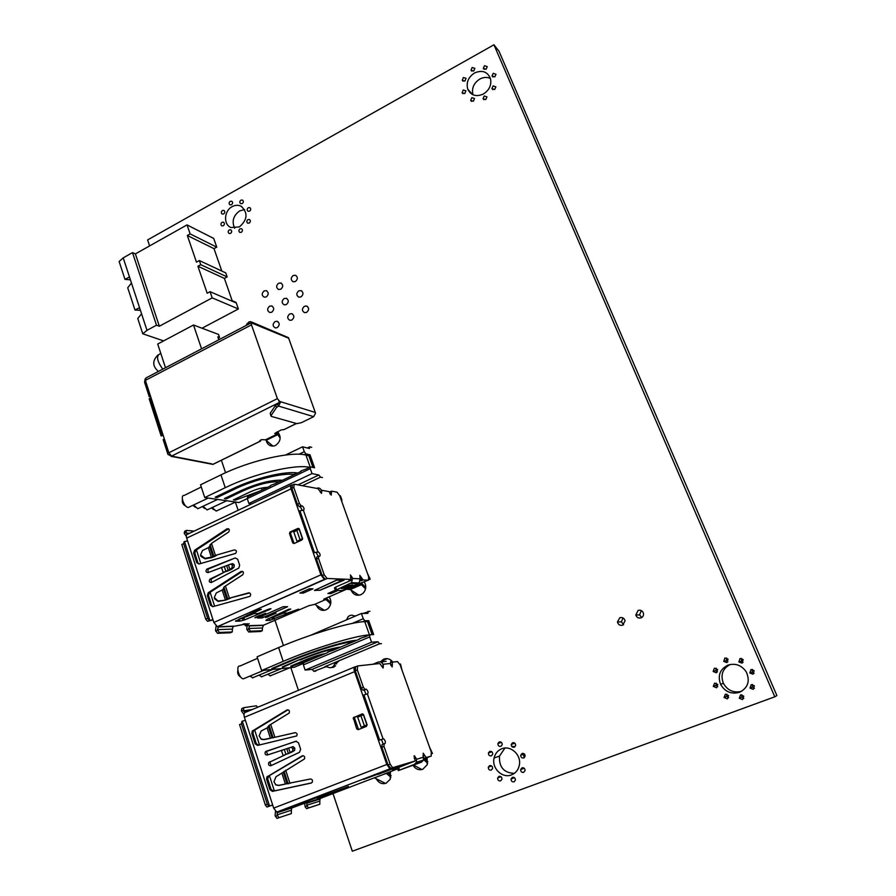 <?xml version="1.0" encoding="UTF-8"?>
<svg xmlns="http://www.w3.org/2000/svg" width="896" height="896" viewBox="0 0 896 896"><rect width="100%" height="100%" fill="white"/><g stroke="black" fill="none" stroke-linecap="round" stroke-linejoin="round"><path stroke-width="1.34" d="M149.621 245.907L147.616 239.926L493.954 44.8L774.782 696.808L352.307 851.2L333.021 793.61M774.782 696.808L776.877 695.565L499.005 51.229L493.954 44.8M298.435 690.323L290.83 667.61M283.45 645.546L275.061 620.502M238.157 510.294L235.413 502.107M225.579 472.73L221.402 460.253M222.051 222.309C220.618 223.597 220.55 224.795 221.838 225.882L223.272 225.781C224.694 224.493 224.762 223.306 223.496 222.208L222.051 222.309M222.443 210.493C221.032 211.758 220.954 212.946 222.197 214.043L223.664 213.954C225.075 212.699 225.165 211.512 223.933 210.414L222.443 210.493M232.142 206.651C224.034 210.75 223.205 224.56 230.91 227.517L239.378 226.923C247.565 219.722 248.158 212.834 241.136 206.259C238.258 204.87 235.267 204.994 232.142 206.651M244.619 209.574L239.68 210.907C233.262 215.645 231.594 221.424 234.662 228.245M229.309 229.914C227.875 231.213 227.808 232.411 229.13 233.498L230.552 233.397C231.986 232.098 232.053 230.899 230.754 229.802L229.309 229.914M266.09 440.194C267.243 444.517 269.875 446.454 274.008 445.973L275.576 445.435C280.862 441.381 281.512 436.811 277.547 431.726M278.443 432.634L277.491 433.093M329.997 491.859L327.667 491.355M230.25 201.32C228.85 202.563 228.76 203.739 229.958 204.848L231.482 204.781C232.87 203.549 232.971 202.373 231.784 201.253L230.25 201.32M240.957 200.133C239.557 201.365 239.456 202.541 240.643 203.661L242.2 203.605C243.6 202.384 243.701 201.208 242.525 200.077L240.957 200.133M249.973 207.682L248.315 207.693C246.904 208.936 246.803 210.112 248.024 211.243L249.57 211.176C250.97 209.944 251.082 208.757 249.883 207.626M247.946 219.598C246.512 220.864 246.434 222.062 247.688 223.182L249.2 223.093C250.622 221.838 250.712 220.651 249.469 219.52L247.946 219.598M240.05 228.816C238.605 230.115 238.538 231.314 239.837 232.411L241.293 232.322C242.726 231.034 242.805 229.835 241.517 228.726L240.05 228.816M463.243 89.981L462.112 92.792L464.755 93.576L465.909 90.787L463.243 89.981M471.856 97.642L470.691 100.43L473.368 101.259L474.544 98.493L471.856 97.642M463.389 77.515L462.246 80.293L464.901 81.099L466.054 78.344L463.389 77.515M472.17 67.469L470.994 70.19L473.682 71.053L474.869 68.354L472.17 67.469M484.523 65.699L483.314 68.365L486.058 69.294L487.267 66.651L484.523 65.699M474.51 72.99C468.283 77.179 466.032 82.578 467.757 89.186C470.971 95.514 476.19 97.126 483.403 94.013C489.339 90.149 491.702 85.008 490.482 78.602C487.48 71.602 482.149 69.731 474.51 72.99M490.437 78.434C487.021 76.922 483.459 77.134 479.763 79.072C473.726 83.093 471.464 88.323 472.987 94.786M484.243 95.973L483.045 98.694L485.778 99.602L486.976 96.902L484.243 95.973M493.237 73.304L492.016 75.936L494.782 76.922L496.014 74.312L493.237 73.304M493.125 85.882L491.915 88.536L494.67 89.51L495.891 86.878L493.125 85.882M275.072 321.563C272.395 324.15 272.507 326.278 275.397 327.947L277.234 327.645C279.899 325.091 279.81 322.963 276.965 321.261L275.072 321.563M264.141 290.92C261.554 293.35 261.576 295.434 264.208 297.181L266.28 296.923C268.845 294.526 268.834 292.443 266.258 290.662L264.141 290.92M269.584 306.186C266.952 308.694 267.019 310.8 269.786 312.514L271.734 312.234C274.355 309.758 274.31 307.653 271.6 305.917L269.584 306.186M278.6 283.237C276.035 285.611 276.035 287.694 278.589 289.498L280.773 289.251C283.326 286.91 283.349 284.838 280.851 283.013L278.6 283.237M293.194 275.498C290.64 277.816 290.595 279.899 293.082 281.736L295.389 281.523C297.931 279.238 297.987 277.166 295.568 275.296L293.194 275.498M284.122 298.547C281.512 301 281.546 303.106 284.234 304.864L286.306 304.595C288.915 302.187 288.893 300.082 286.261 298.29L284.122 298.547M289.677 313.947C287.011 316.49 287.09 318.618 289.923 320.342L291.872 320.051C294.526 317.542 294.47 315.426 291.693 313.667L289.677 313.947M298.782 290.842C296.173 293.227 296.184 295.333 298.794 297.147L300.989 296.901C303.587 294.549 303.598 292.454 301.045 290.606L298.782 290.842M304.416 306.286C301.75 308.762 301.806 310.89 304.562 312.659L306.634 312.39C309.277 309.949 309.254 307.832 306.555 306.029L304.416 306.286M330.982 667.598L333.458 667.318L335.429 665.795M336.403 663.824L336.605 661.774L324.822 666.714L327.611 666.971C329.829 668.181 331.834 667.845 333.626 665.986L335.619 665.773M316.49 605.394C318.584 609.717 321.765 611.195 326.043 609.851L328.104 608.496C331.307 604.901 331.666 601.003 329.179 596.814M351.053 590.072C353.158 594.563 356.44 596.109 360.886 594.709L363.25 593.096C366.218 589.557 366.531 585.771 364.19 581.75M362.398 579.914L360.08 578.782M392.806 662.099C390.331 658.918 387.307 657.944 383.723 659.154L380.352 661.909M376.275 778.781C378.638 782.925 381.898 784.426 386.053 783.261L390.23 779.262L390.354 771.646M413.067 765.408C415.565 769.16 418.79 770.459 422.755 769.294L427.246 764.702L427.101 757.568M638.098 610.422L635.813 615.037C636.798 617.579 638.579 618.509 641.144 617.848C643.093 616.874 643.843 615.294 643.395 613.099C642.365 610.646 640.606 609.75 638.098 610.422M641.312 610.579L639.576 614.891L641.749 617.546M619.774 617.747L617.445 622.037C618.296 624.77 620.077 625.811 622.776 625.15L625.094 620.738C624.176 618.083 622.406 617.086 619.774 617.747M623.011 617.938L621.41 621.802L623.571 624.725M499.229 741.922L497.907 743.512C497.896 745.662 498.893 746.614 500.875 746.368L502.208 744.755C502.197 742.605 501.2 741.664 499.229 741.922M489.754 751.397L488.443 752.931C488.398 755.104 489.384 756.078 491.389 755.843L492.699 754.275C492.722 752.102 491.736 751.15 489.754 751.397M724.909 657.978L723.699 661.36L726.869 662.614L728.067 659.198L724.909 657.978M726.634 657.978L726.421 660.598L727.888 661.853M512.602 742.739L511.258 744.419C511.314 746.547 512.31 747.466 514.282 747.208L515.626 745.494C515.558 743.389 514.55 742.47 512.602 742.739M489.63 765.621L488.32 767.178C488.286 769.35 489.272 770.325 491.266 770.09L492.587 768.499C492.598 766.338 491.613 765.386 489.63 765.621M522.077 753.458L520.71 755.216C520.811 757.31 521.83 758.218 523.768 757.949L525.134 756.168C525.022 754.085 524.003 753.189 522.077 753.458M501.771 748.776C497.739 750.445 495.174 753.525 494.077 758.016C491.456 768.13 502.309 778.758 511.482 774.894C515.872 773.091 518.526 769.686 519.422 764.691C521.282 754.645 510.518 745.024 501.771 748.776M504.941 748.059L499.475 756.112C498.949 767.144 503.899 772.89 514.315 773.382M521.741 769.149L522.76 767.704M524.384 757.59L522.771 753.334M514.92 746.816L511.638 746.245M498.971 776.373L497.638 777.997C497.65 780.147 498.646 781.099 500.629 780.864L501.962 779.218C501.928 777.078 500.931 776.126 498.971 776.373M512.389 777.336L511.034 779.05C511.101 781.166 512.109 782.096 514.058 781.85L515.424 780.114C515.334 778.008 514.326 777.078 512.389 777.336M714.571 683.144L713.294 686.381L716.52 687.792L717.786 684.522L714.571 683.144M716.218 683.122L716.15 685.306L717.752 686.728M521.998 767.827L520.632 769.597C520.733 771.691 521.752 772.61 523.678 772.341L525.056 770.549C524.933 768.466 523.914 767.558 521.998 767.827M714.403 668.181L713.149 671.462L716.352 672.818L717.595 669.502L714.403 668.181M716.15 668.192L715.994 670.578L717.472 671.91M740.051 658.493L738.875 661.965L742.034 663.141L743.187 659.624L740.051 658.493M741.619 658.426L741.406 661.203L743.03 662.424M727.933 665.123C719.936 669.2 717.483 675.606 720.597 684.342C724.998 691.835 731.293 694.501 739.469 692.339C748.014 687.882 750.288 681.083 746.29 671.933C741.619 665.213 735.504 662.939 727.933 665.123M730.184 664.485C722.59 668.618 720.317 674.878 723.363 683.29C727.608 690.558 733.723 693.213 741.698 691.275M725.357 694.21L724.091 697.491L727.328 698.891L728.582 695.576L725.357 694.21M726.824 694.142L726.813 696.259L728.616 697.726M740.555 694.882L739.312 698.264L742.538 699.574L743.758 696.158L740.555 694.882M741.832 694.758L741.854 697.01L743.826 698.432M750.994 669.514L749.829 673.03L752.998 674.195L754.141 670.645L750.994 669.514M752.349 669.402L752.237 672.112L754.074 673.378M751.206 684.634L750.019 688.106L753.222 689.326L754.387 685.821L751.206 684.634M752.438 684.499L752.427 686.997L754.421 688.33M431.693 753.648L432.477 753.413L429.621 747.41M401.99 670.085L400.523 664.026L399.818 664.104M431.704 753.704L432.477 753.413M397.69 768.835L384.294 773.965L386.322 773.371L387.005 773.965L386.859 772.979M423.472 760.11L416.461 762.261L414.422 764.378L398.306 770.594L421.456 762.194L423.472 760.11L423.203 753.222L426.126 757.546L431.222 756.067L423.718 758.856M423.685 758.005L424.346 758.318L423.73 758.509M398.306 770.582L397.387 767.962L415.162 760.962L392.661 767.67L390.163 764.187L383.981 746.424L384.104 743.77L385.034 743.534C385.739 742.011 385.269 740.454 383.634 738.842L379.635 740.062L383.634 738.842M390.163 764.187L388.046 764.994L390.992 768.488L276.752 812.09L273.661 808.102L272.664 804.989L266.896 806.994L265.339 804.989L239.557 724.595L241.494 723.8L267.322 804.216L268.89 806.221M276.752 812.09L278.32 811.765L277.312 812.638L277.088 814.845L291.402 810.23L291.614 808.069L277.312 812.638M307.171 802.234L291.614 808.069M307.877 802.01L303.778 803.645L307.944 802.323L306.97 803.163L306.768 805.269L319.827 801.058L319.827 804.261L306.566 808.64L305.11 806.736L304.685 803.365M319.827 801.058L320.029 798.997L320.981 798.168L368.626 779.968M386.322 773.371L368.536 780.002M348.443 786.442L317.184 798.146L348.443 786.442M392.56 770.213L397.578 768.499M392.627 770.403L397.51 768.32M317.128 798.022L326.066 794.562L317.094 797.922M327.488 794.73L335.966 791.437L327.454 794.629M340.794 789.869L341.477 789.611M318.685 796.914L295.725 805.392L313.387 798.459M363.552 779.397L377.014 774.469L363.552 779.397M402.024 765.128L377.944 774.458L402.024 765.128M387.654 772.677L391.082 775.522M389.827 768.667L386.826 764.478L354.57 671.664C353.718 668.864 353.842 667.262 354.939 666.859L355.589 666.781L355.286 670.779L357.336 669.928L363.35 687.187L364.918 689.338L366.285 689.214C367.965 690.838 368.424 692.362 367.696 693.818L363.944 694.926L379.635 740.062M357.336 669.928L357.638 665.93L379.792 663.522L383.096 668.046L383.376 665.773L381.774 666.434M390.074 663.522L388.035 663.746M383.376 665.773L382.861 664.317L390.186 663.499L392.179 666.982L392.392 662.144L397.499 661.584L400.165 664.966L431.256 751.99L431.222 756.067M392.381 661.539L392.19 662.222M392.235 662.211L390.454 662.95L391.171 660.318M387.24 658.65L383.723 660.106L382.088 662.995M306.566 808.64L308.47 807.912L306.768 805.269M308.47 807.912L319.827 804.261M374.483 777.907L385.582 783.418M390.902 777.19L387.005 773.965M388.965 773.763L390.566 772.24M243.488 707.795L241.808 708.501L241.394 710.898L243.992 714.437M257.813 707.202L256.267 705.79L243.723 707.694L243.555 710.842L245.291 712.398M241.494 723.8L241.92 721.336L245.37 720.283L244.406 717.282C243.667 714.538 243.936 712.914 245.224 712.432L354.536 667.027M291.245 747.219L293.171 746.614L294.784 748.171L294.661 750.366L292.062 751.979L290.136 752.584L292.734 750.982L292.824 748.686L291.245 747.219L267.243 755.048C265.272 754.981 264.645 753.906 265.339 751.811L295.837 741.25L298.491 742.795L300.642 749.258L299.499 752.315L270.894 765.699C268.845 765.811 268.139 764.758 268.789 762.541L284.189 755.306L270.581 761.678L269.898 762.272L271.186 765.565M296.498 741.16L267.288 750.926L266.459 751.565L267.781 754.88M303.128 755.686L268.666 776.026L267.714 778.971L271.085 789.432L273.526 791.056L311.606 782.891M288.053 709.789L253.366 730.912L252.974 733.342L256.29 743.613L258.429 745.226M295.277 732.648L274.915 737.307L294.974 732.693C296.856 732.861 297.461 733.936 296.811 735.918L257.578 745.416L255.17 743.848L251.854 733.555L252.246 731.125L286.933 709.99C289.094 709.699 289.845 710.718 289.162 713.07L269.091 725.435L267.109 727.899L261.139 731.002L259.123 735.896L261.262 739.077L263.883 739.469L274.915 737.307L270.682 724.394M275.486 811.306L275.106 815.606L276.898 818.362L291.334 813.602L291.402 810.23M278.869 817.6L277.088 814.845M276.898 818.362L291.334 813.602M312.659 798.739L319.021 796.802M254.654 729.982L259.504 744.979M269.405 775.589L274.355 790.888M266.896 806.994L272.686 805.067M367.091 724.786L366.464 726.376L358.154 729.68L356.709 728.93L353.315 717.752L362.152 713.91L363.586 714.661L367.091 724.786M281.994 773.55L285.387 783.966L310.33 779.027C312.155 779.173 312.805 780.226 312.278 782.186L311.136 783.07L272.429 791.381L269.976 789.746L266.594 779.274L266.885 776.966L302.142 755.899C304.237 755.586 305.021 756.582 304.506 758.912L275.99 776.742L273.974 781.726L275.822 784.773L278.79 785.355L286.238 783.843M366.016 694.21L364.224 690.054L362.858 690.178L361.278 688.027L355.286 670.779M388.046 764.994L381.875 747.242L381.998 744.598L384.014 743.803M383.208 744.117L381.539 739.659M414.053 755.955L415.162 760.962M414.501 755.776L416.472 759.304L416.461 762.261M412.81 761.992L414.792 761.096M411.746 765.531L404.376 768.365L411.746 765.531M382.861 664.317C381.886 662.189 380.363 661.438 378.291 662.043L372.904 664.272M427.672 763.235L423.618 759.606M423.875 759.842L423.718 758.901M424.446 758.587L427.851 761.634M413.672 765.173L421.938 769.552M425.443 759.483L427.291 758.061M267.109 727.899L270.413 738.326L263.872 739.67L261.251 739.278L259.123 735.896M284.29 749.381L285.936 754.421L288.344 753.458L283.102 755.552L281.389 750.333M285.118 754.869L284.189 755.306M288.68 748.16L290.136 752.584L288.344 753.458L286.787 748.709M292.062 751.979L287.515 753.906M362.757 713.866L354.301 717.55L358.568 729.512M367.114 724.853L364.403 725.894L360.909 715.77L357.694 717.226L361.178 727.328L367.136 724.954M361.178 727.328L364.403 725.894M360.909 715.77L363.406 714.762L366.912 724.898M285.342 784.09L278.746 785.478L275.789 784.907L273.974 781.726M375.043 774.57L374.394 774.592M402.371 765.072L378.403 774.267L402.36 765.027M369.118 579.085L370.182 579.13L367.427 573.339M341.678 501.267L341.925 500.069L340.402 495.813L339.685 495.678M361.39 582.982L365.971 580.978M369.04 579.634L370.182 579.13M358.938 595.246L350.258 589.557L346.472 589.254L323.758 599.189L326.704 600.152L326.48 598.326L330.826 602.616M325.438 598.461L325.763 599.39M360.472 583.128L360.819 584.091L358.938 583.8L368.435 580.171L363.059 579.947L359.834 575.4L360.091 578.805L359.195 582.949L358.154 583.666L344.254 589.747L341.443 590.554L335.35 590.397L351.579 582.68L352.498 578.48L351.994 577.08L350.403 574.941L351.019 579.466L326.995 578.469L324.195 574.739L318.472 558.298L318.73 556.147L319.726 556.226C320.533 554.971 320.051 553.515 318.282 551.88L314.451 552.619L318.282 551.88M360.315 580.048L361.245 580.787L360.282 580.754M335.306 590.285L334.488 587.944L335.63 587.115L349.026 581.224L349.709 580.35L349.082 580.306L351.019 579.466M324.195 574.739L322.202 575.624L325.158 579.365L217.347 626.685L213.853 622.44L212.923 619.562L207.502 621.264L205.733 619.136L181.798 544.499L183.635 543.637L207.614 618.296L209.384 620.424M217.347 626.685L218.568 626.662L217.381 629.653L232.434 629.093L233.162 626.438L218.12 626.931M247.576 623.728L233.162 626.438M249.155 623.683L245.358 625.755L249.771 625.643L248.629 628.499L262.416 627.995L262.293 630.728L260.512 631.512L248.685 631.994L246.826 629.294L247.005 625.733M262.416 627.995L263.525 625.195L309.366 605.483M325.987 599.413L314.742 604.33L308.795 605.741M287.616 606.693L283.181 606.715L257.499 618.027L262.069 617.926L287.616 606.693M330.602 592.323L331.038 593.555L338.061 590.475M331.038 593.555L327.902 593.51L335.306 590.262M257.219 617.232L254.901 617.758L255.763 617.131L265.619 613.267L257.096 616.885M268.139 616.874L265.552 617.534L266.414 616.907L276.125 613.11L268.05 616.605M280.224 613.245L287.47 613.077L298.614 609.146L269.954 620.357L265.91 620.402L267.254 619.338L288.758 609.235L290.786 609.056L282.05 613.155L281.826 612.494M255.998 613.547L258.194 613.514L268.498 609.258L270.962 608.664L269.875 609.414L244.541 619.886L239.982 621.141L235.547 621.174L259.101 609.515L261.296 609.325L252.269 613.603L252.022 612.875M299.846 593.051L309.602 588.739L312.984 588.818L303.274 593.107L299.846 593.051M337.075 579.835L344.109 580.115L320.298 590.15L314.451 590.453L337.075 579.835M269.427 618.318L270.827 618.05M275.755 616.235L283.282 613.133M324.296 579.32L320.925 574.84L291.043 488.858C290.27 486.293 290.472 485.005 291.659 484.982L292.354 485.117L291.838 488.331L293.787 487.413L299.354 503.406L301.112 505.714L302.198 505.882C304.002 507.528 304.494 508.95 303.666 510.149L299.902 510.787L314.451 552.619M293.787 487.413L294.291 484.198L318.013 488.622L321.485 493.382L321.731 491.523L320.286 492.195M321.731 491.523L321.25 490.168L329.112 491.624L331.218 495.141L331.531 491.142L337.019 492.162L339.707 495.734L368.67 576.822L368.435 580.171M248.685 631.994L250.488 631.21L248.629 628.499M250.488 631.21L262.293 630.728M314.742 604.33L324.397 610.333M330.635 604.005L326.704 600.152M270.816 614.981L265.966 617.131M186.01 530.634L184.699 531.25L184.184 533.21L186.334 536.29M194.107 531.126L186.525 530.387L186.01 532.347L187.186 534.229M183.635 543.637L184.162 541.632L187.578 540.904L186.682 538.115C186.01 535.595 186.357 534.274 187.712 534.162L290.786 485.397M231.258 563.965L232.792 563.662L234.259 564.906L234.013 567.291L231.829 569.162L229.914 569.542L232.075 567.683L232.333 565.286L230.866 564.032L208.074 572.6C205.856 572.354 205.442 571.189 206.83 569.117L235.178 557.95L237.686 559.25L239.669 565.253L238.773 568.098L211.467 582.478C209.149 582.434 208.667 581.291 210.022 579.085L224.213 572.242L211.176 579.118L211.31 582.546M235.178 557.95L207.995 569.173L208.062 572.611M242.525 571.334L209.373 592.76L208.499 595.571L211.635 605.282L212.912 606.648M249.626 592.928L229.41 598.17L248.662 592.872C250.746 593.186 251.194 594.339 249.995 596.344L212.778 606.693L210.47 605.282L207.334 595.56L208.208 592.749L241.058 571.458C243.466 571.301 244.026 572.398 242.738 574.762L224.213 586.802L222.802 589.68L216.317 592.939L214.312 597.52L218.03 601.003L225.378 600.174L229.062 598.797L226.89 599.446L229.41 598.17L225.422 585.962M228.514 528.774L195.731 550.368L194.813 553.19L197.893 562.733L199.013 564.01M234.416 549.898L215.421 555.386L234.416 549.898C236.578 550.267 236.958 551.443 235.558 553.426L198.99 564.021L196.728 562.666L193.637 553.112L194.555 550.29L227.08 528.774C229.421 528.797 229.902 529.917 228.536 532.134L211.501 543.39L208.746 547.456L202.541 550.469L200.525 554.96L204.982 558.342L212.99 556.853L215.421 555.386L211.501 543.39M239.12 619.013L240.766 618.766M245.974 616.874L253.926 613.581M259.874 615.317L255.304 617.355M216.093 626.046L215.51 630.482L217.47 633.304L219.341 632.475L232.243 631.96L232.434 629.093M219.341 632.475L217.381 629.653M217.47 633.304L230.395 632.778L232.243 631.96M250.32 613.682L258.194 613.514M196.426 549.909L200.816 563.494M210.123 592.267L214.626 606.178M247.318 615.104L242.682 619.046L240.722 618.24M207.502 621.264L213.058 619.965M302.546 538.418L301.941 539.952L294.078 543.536L292.723 542.909L289.509 533.534L289.957 532.09L297.942 528.405L299.298 529.032L302.546 538.418M302.232 510.149L300.25 506.789L299.163 506.621L297.405 504.325L291.838 488.331M322.202 575.624L316.478 559.182L316.747 557.043L318.371 556.304M318.259 556.36L316.299 552.776M349.026 581.224L350.941 580.384L350.672 579.611M341.286 588.493L345.878 588.179L352.789 584.998L348.23 585.29L341.275 588.437M343.526 587.35L346.214 587.429L341.97 588.034M348.992 585.01L346.214 587.429M321.25 490.168C320.331 488.208 318.898 487.57 316.938 488.253L316.68 488.365M365.546 588.874L360.786 584.08L349.205 589.142M361.715 584.853L361.211 582.803M361.446 583.038L365.736 587.552M210.056 544.656L213.819 556.203L216.574 555.464M215.992 555.587L212.99 556.853L209.619 546.538M208.354 547.68L211.523 557.67L215.152 556.237M211.523 557.67L205.061 558.835L200.906 556.36L200.525 554.96M224.28 566.474L225.814 571.155L228.2 570.416L227.483 571.11L223.059 572.197L221.48 567.347M225.109 571.838L224.213 572.242M228.558 565.443L229.914 569.542L228.2 570.416L226.744 566.003M231.829 569.162L227.483 571.11M232.075 567.683L234.002 567.302L232.086 567.672M298.962 528.539L291.021 532.213L290.562 533.646L294.134 543.514M302.602 538.608L300.026 539.672L296.778 530.286L293.843 532.134L297.08 541.498L302.613 538.966M297.08 541.498L300.026 539.672M296.778 530.286L299.141 529.2L302.4 538.586M223.933 587.171L227.774 598.931L230.552 598.181M229.958 598.293L229.062 598.797M222.174 590.072L225.333 599.738L226.89 599.446L223.462 588.941M225.378 600.174L218.086 601.429L214.67 598.864L214.312 597.52M244.149 623.829L243.208 624.053M276.819 614.846L272.619 618.363L270.861 617.646M262.987 615.608L262.069 617.926M312.984 588.818L308.302 589.31M302.803 591.741L303.274 593.107M337.546 580.171L342.35 580.362L319.805 590.285L314.854 590.184L337.445 579.858M336.683 663.802L334.69 664.003L333.626 665.986M331.52 667.453L334.118 666.982M354.917 616.258L354.01 615.888C351.904 614.768 349.955 615.037 348.163 616.706L346.427 619.909M334.69 664.003L336.638 661.763L379.568 643.787L381.427 643.642M315.874 671.093L313.824 671.317L326.525 666.534M369.925 611.251L363.003 613.446M313.824 671.317L312.178 669.357L377.966 641.76L379.568 643.787M312.178 669.357L305.144 670.107L371.56 642.197L377.966 641.76M305.144 670.107L303.386 664.888L369.69 636.922L371.56 642.197M310.397 635.376L361.413 613.48L363.261 618.71L352.274 623.403M368.043 611.285L367.898 613.357L361.413 613.48M364.246 637.123L369.835 634.76L369.69 636.922M303.386 664.888L303.654 662.715L327.958 652.456M332.315 650.608L359.811 638.994M363.261 618.71L364.896 620.771L362.466 621.813M364.896 620.771L368.715 620.659L373.643 634.547L369.835 634.76M368.715 620.659L367.17 621.589M372.221 634.626L367.461 621.186M244.933 678.171L243.32 678.843C239.131 678.53 235.547 665.997 239.624 665.997M249.995 676.155L252.941 677.858M258.944 675.158L261.856 676.872M267.714 674.262L270.536 675.92M333.469 650.126L327.802 652.064M372.12 634.637L367.494 621.578L364.784 621.667C351.501 621.723 309.131 634.334 278.611 647.584L257.085 656.835L261.587 670.544L294.258 667.274L303.576 663.331M338.173 647.338L338.419 648.032M340.883 646.99C330.624 648.402 316.49 652.758 298.469 660.072L282.296 666.926M320.533 654.606L320.824 655.469M325.08 653.666C320.41 654.394 314.25 656.309 306.589 659.422L290.819 666.098M354.021 640.55L354.29 641.334M290.987 666.613L317.99 656.656M318.83 656.309L318.45 655.189M356.81 640.259C346.248 640.707 313.712 650.63 290.136 660.733L271.846 668.494L273.728 668.315L273.549 667.778M365.333 636.664L359.643 638.613M261.587 670.544L283.203 661.349C313.835 648.189 356.227 635.331 369.454 634.928M291.547 660.139L291.726 660.677L273.728 668.315M291.726 660.677C313.466 651.358 343.437 642.197 353.416 641.704M299.846 659.501L282.475 667.453M300.026 660.016C315.818 653.598 328.317 649.734 337.512 648.413M302.355 485.699L320.488 477.154L322.47 477.568M311.73 447.328L309.725 446.824L307.317 447.978M297.976 484.882L318.875 475.014L320.488 477.154M251.698 503.888L248.886 503.485L312.021 473.592L318.875 475.014M248.886 503.485L247.251 498.613L310.285 468.664L312.021 473.592M285.533 455.011L302.568 446.802L304.293 451.685L298.928 454.25M309.725 446.824L309.478 448.515L302.568 446.802M305.222 469.426L310.531 466.906L310.285 468.664M312.973 467.443L308.84 455.773L305.95 455.09C291.67 451.08 249.894 460.566 220.976 474.88L200.536 484.803L204.736 497.56L238.974 502.533L247.251 498.602L247.61 496.832L270.738 485.834M274.882 483.862L301.011 471.43M304.293 451.685L305.928 453.858L304.125 454.72M305.928 453.858L310.005 454.832L314.597 467.79L310.531 466.906M310.005 454.832L308.706 455.739M313.074 467.466L308.806 455.403M189.672 506.822L188.261 507.483C184.05 507.416 179.749 494.861 184.139 495.477L201.264 487.01M193.614 504.963L197.725 508.704L199.17 508.077M203.034 506.262L207.032 509.902L208.421 509.298M212.218 507.517L216.104 511.067L217.437 510.485M275.442 483.594L270.558 485.43M280.325 480.099L280.672 481.107M282.464 480.256C271.6 479.73 257.891 483.134 241.326 490.47L224.381 498.579L226.307 498.859L225.96 497.818M263.491 487.726L263.95 489.059M267.355 487.435C262.416 487.491 256.592 489.026 249.906 492.016L233.363 499.901L235.245 500.181L234.898 499.173M295.355 472.763L295.758 473.928M235.245 500.181L259.414 491.221M262.046 489.966L261.419 488.107M297.64 473.043C285.858 470.658 254.453 478.173 232.534 488.88L215.163 497.213L217.146 497.504L216.787 496.44M305.76 469.179L300.843 471.027M204.736 497.56L225.243 487.693C253.837 473.682 294.952 463.971 309.669 467.32M233.878 488.242L234.237 489.317L217.146 497.504M234.237 489.317C254.419 479.461 283.293 472.506 294.392 474.578M242.637 489.854L242.984 490.896L226.307 498.859M242.984 490.896C257.443 484.467 269.528 481.443 279.238 481.79M201.566 348.824L193.502 325.013L157.707 344.042L165.502 367.718M193.502 325.013L218.501 334.421L219.554 337.467L217.818 336.818L218.837 339.786M219.554 337.467L218.277 338.128M163.184 435.322L161.157 435.971L149.184 398.776L161.011 435.31L162.96 434.638L168.851 452.782L171.573 456.109L167.966 454.451L163.15 439.6L164.371 438.984M251.283 322.784L145.958 377.955L145.376 380.374L151.122 398.104L149.184 398.776M161.157 435.971L161.011 435.31M151.122 398.104L162.96 434.638M150.472 396.099L149.262 396.726L144.57 382.234L145.152 378.93M150.808 397.13L149.262 396.726M270.906 415.912L270.211 413.291L275.688 405.115L280.448 402.338L277.39 398.63L251.474 324.867L251.261 322.818L252.482 322.829L250.69 321.642L249.01 321.955L245.896 325.606M315.538 413.146L288.478 337.669L251.821 322.112M261.15 439.757L260.478 441.123L259.571 440.877L261.363 439.645L265.485 439.802L272.989 446.118M280.179 438.077L277.682 434.515L274.702 433.474L281.21 429.934L284.29 429.475M276.483 432.242L277.682 434.515M276.976 432.488L280.146 436.89M279.944 402.181L171.573 456.109L211.814 463.882M315.526 413.146L313.701 416.662L301.493 422.632L296.946 423.64L271.342 416.405L271.029 415.621L276.517 407.467L278.533 406.067L280.448 402.338M187.029 224.907L190.142 233.912L187.32 235.491L214.01 248.662L216.754 247.15L213.707 238.437L187.029 224.907L135.397 253.893L132.507 252.627L123.211 257.858L119.123 261.486L124.981 279.384L130.413 279.81M123.211 257.858L131.454 283.002L127.725 287.773L134.982 309.994L140.426 310.341M131.454 283.002L141.557 313.79L137.771 318.506L142.766 333.782L163.621 340.894M139.563 307.698L134.982 309.994M129.483 276.987L124.981 279.384M141.557 313.79L146.989 330.322L142.766 333.782M132.507 252.627L156.498 325.214L146.989 330.322M135.397 253.893L159.342 326.234L156.498 325.214M200.749 264.69L227.158 276.909L225.758 272.899L199.326 260.546L200.749 264.69L197.904 266.246L207.189 293.238L210.056 291.693L212.195 297.875L159.342 326.234M199.326 260.546L196.47 262.114L187.32 235.491M197.904 266.246L224.392 278.398L232.389 301.314M227.158 276.909L224.392 278.398M210.056 291.693L236.286 302.994L238.37 308.963L212.195 297.875M202.026 328.216L238.37 308.963M214.01 248.662L221.827 271.062M216.754 247.15L190.142 233.912M232.176 300.686L236.006 302.344M424.346 758.318L426.35 757.546M390.992 768.488L393.098 767.682M277.368 812.067L390.365 768.678M292.611 807.206L278.32 811.765M320.981 798.168L307.944 802.323M357.302 666.075L355.589 666.781M307.014 806.008L305.11 806.736M306.835 808.629L308.739 807.901M243.757 711.312L250.454 710.259M252.347 709.464L243.555 710.842M241.394 710.898L243.32 710.091M277.334 815.618L275.363 816.379M277.2 818.35L279.182 817.589M267.21 806.982L269.192 806.21M242.301 721.28L269.562 806.098M272.664 804.989L245.37 720.283M267.322 804.216L265.339 804.989M386.826 764.478L273.661 808.102M244.406 717.282L354.57 671.664M289.99 783.418L285.678 770.258M363.059 690.189L365.12 689.349M363.35 687.187L361.278 688.027M423.472 757.187L416.472 759.304M383.074 738.909L367.371 693.862M399.594 770.056L398.675 767.413M414.266 758.43L415.934 757.792M422.99 755.821L424.603 755.194M424.738 755.574L423.125 756.19M414.422 764.378L421.456 762.194M381.875 747.242L383.981 746.424M383.387 738.83L381.293 739.648M366.083 689.203L364.022 690.043M392.426 664.742L390.869 665.381M390.734 665.034L392.302 664.384M416.371 762.474L418.802 761.544M256.29 743.613L255.17 743.848M251.854 733.555L252.974 733.342M253.926 730.419L252.806 730.632M286.933 709.99L288.019 709.811M269.091 725.435L273.157 737.878M272.082 737.923L268.453 726.813M267.288 750.926L266.179 751.173M270.581 761.678L269.483 761.947M292.544 751.15L294.47 750.534M292.824 748.686L294.75 748.07M294.784 748.171L292.858 748.787M357.694 728.706L356.709 728.93M353.237 718.816L354.222 718.614M354.85 717.046L353.864 717.237M272.429 791.381L273.526 791.056M271.085 789.432L269.976 789.746M266.594 779.274L267.714 778.971M268.666 776.026L267.557 776.317M302.142 755.899L303.05 755.675M284.054 771.243L288.187 783.922M287.056 783.798L283.36 772.486M360.64 584.046L348.981 589.142M361.245 580.787L363.149 579.958M325.158 579.365L327.163 578.491M217.56 626.696L324.486 579.342M233.598 626.17L218.568 626.662M263.525 625.195L249.771 625.643M274.266 619.158L273.84 617.904M269.293 618.374L269.954 620.357M293.574 484.534L292.354 485.117M331.173 491.31L329.694 492.005M248.864 629.182L247.05 629.978M248.786 632.005L250.589 631.21M282.184 613.155L276.091 615.821M270.099 615.653L269.248 615.664M268.834 615.843L269.819 615.832M189.437 533.344L186.234 533.042M184.184 533.21L186.01 532.347M258.205 616.045L259.022 616.034M259.302 615.854L258.63 615.866M217.616 630.37L215.734 631.198M217.582 633.315L219.464 632.486M269.685 608.843L269.875 609.414M244.541 619.886L244.093 618.509M239.288 619.002L239.982 621.141M235.984 621.242L235.805 620.682M226.923 529.738L228.715 528.898M207.603 621.275L209.485 620.435M184.554 541.666L209.877 620.424M212.923 619.562L187.578 540.904M207.614 618.296L205.733 619.136M320.925 574.84L213.853 622.44M186.682 538.115L291.043 488.858M299.186 506.621L301.134 505.714L299.163 506.621M299.354 503.406L297.405 504.325M360.091 578.805L352.498 578.48M317.867 551.835L303.318 510.093M336.482 589.568L335.63 587.115M350.414 577.774L351.994 577.08M359.867 578.178L361.39 577.506M361.514 577.842L359.99 578.514M350.526 583.408L358.154 583.666M316.478 559.182L318.472 558.298M318.203 551.869L316.232 552.765M302.176 505.87L300.227 506.778M331.442 493.304L330.042 493.954M329.874 493.64L331.318 492.968M350.258 589.557L361.514 584.64M197.893 562.733L196.728 562.666M193.637 553.112L194.813 553.19M195.731 550.368L194.555 550.29M226.946 528.853L228.077 528.976M208.253 569.05L207.088 568.994M211.31 579.04L210.157 579.006M232.299 565.197L234.226 564.816M234.259 564.906L232.333 565.286M293.776 542.998L292.723 542.909M289.509 533.534L290.562 533.646M291.166 532.123L290.114 532.011M297.942 528.405L298.939 528.517M248.662 592.872L249.502 592.894M211.635 605.282L210.47 605.282M207.334 595.56L208.499 595.571M209.429 592.726L208.264 592.704M241.058 571.458L242.178 571.502M246.03 625.274L245.549 623.784M354.01 615.888L355.902 615.843M336.638 661.763L338.61 661.573M364.784 621.667L369.466 634.917M278.611 647.584L283.203 661.349M353.539 641.648L353.203 640.674M337.758 648.312L337.456 647.472M236.578 499.542L236.23 498.534M305.95 455.09L310.184 467.074M220.976 474.88L225.243 487.693M295.053 474.264L294.504 472.707M280.045 481.41L279.586 480.088M160.798 353.416L159.746 353.976C156.072 356.149 157.08 361.211 162.77 369.152M150.158 398.485L161.986 435.008M145.376 380.374L251.474 324.867M168.851 452.782L277.39 398.63M251.261 322.818L288.77 338.251M278.802 401.173L315.37 412.474M266.202 440.294L277.771 434.638M265.485 439.802L277.099 434.123M283.674 429.699L296.386 423.483M213.259 464.162L260.378 441.101M313.701 416.662L278.533 406.067M277.39 403.861L278.219 406.224M248.696 322.112L249.301 323.826M247.072 323.456L247.52 324.755M270.211 413.291L271.029 415.621M275.688 405.115L276.517 407.467M241.136 206.259L241.73 206.606M462.112 92.792L462.941 93.688M470.691 100.43L471.565 101.371M462.246 80.293L463.064 81.2M470.994 70.19L471.834 71.165M483.314 68.365L484.198 69.406M467.757 89.186L472.707 94.651M483.045 98.694L483.963 99.725M492.016 75.936L492.946 77.045M491.915 88.536L492.856 89.634M276.965 321.261L277.973 321.698M266.258 290.662L266.974 291.01M271.6 305.917L272.451 306.298M280.851 283.013L281.49 283.326M286.261 298.29L287.034 298.659M291.693 313.667L292.622 314.093M301.045 290.606L301.728 290.942M306.555 306.029L307.395 306.421M380.397 661.909L386.064 661.315M635.813 615.037L639.576 614.891M617.445 622.037L621.41 621.802M497.907 743.512L501.424 742.381M488.443 752.931L491.859 751.789M723.699 661.36L726.421 660.598M511.258 744.419L514.842 743.221M488.32 767.178L491.646 765.957M520.71 755.216L524.283 753.906M494.077 758.016L499.475 756.112M497.638 777.997L500.942 776.675M511.034 779.05L514.394 777.65M713.294 686.381L716.15 685.306M520.632 769.597L524.093 768.197M713.149 671.462L715.994 670.578M738.875 661.965L741.406 661.203M720.597 684.342L723.363 683.29M724.091 697.491L726.813 696.259M739.312 698.264L741.854 697.01M749.829 673.03L752.237 672.112M750.019 688.106L752.427 686.997M320.029 798.997L306.97 803.163M362.858 690.178L364.918 689.338M424.133 758.307L426.126 757.546M390.544 768.477L392.661 767.67M364.224 690.054L366.285 689.214M253.366 730.912L252.246 731.125M265.339 751.811L266.459 751.565M268.789 762.541L269.898 762.272M292.734 750.982L294.661 750.366M354.301 717.55L353.315 717.752M267.994 776.675L266.885 776.966M384.877 659.49L386.96 658.627M263.11 625.442L249.346 625.901M269.158 615.698L270.054 615.686M258.541 615.899L259.258 615.888M361.166 580.776L363.059 579.947M359.195 582.949L351.579 582.68M325.002 579.342L326.995 578.469M300.25 506.789L302.198 505.882M228.211 528.898L227.08 528.774M206.83 569.117L207.995 569.173M210.022 579.085L211.176 579.118M291.021 532.213L289.957 532.09M209.373 592.76L208.208 592.749M245.336 625.699L244.72 623.806M335.406 662.67L337.389 662.48M237.854 670.298C237.227 673.344 238.19 675.618 240.755 677.107M243.32 678.843L263.827 670.32M240.038 666.008L257.578 658.314M252.482 677.846L272.776 669.424M261.419 676.861L281.501 668.55M270.11 675.909L289.99 667.699M211.422 507.886L213.853 509.701M202.25 506.632L204.714 508.502M192.842 505.333L195.339 507.27M182.392 499.442C181.866 502.499 182.986 504.694 185.73 506.016M188.261 507.483L208.242 498.075M197.803 508.715L217.582 499.43M207.11 509.914L226.688 500.752M216.182 511.078L235.57 502.04M157.942 354.984C152.208 360.741 152.365 366.218 158.424 371.426M283.774 429.722L296.475 423.506M213.181 464.274L260.478 441.123M213.035 464.419L171.013 456.322"/></g></svg>
